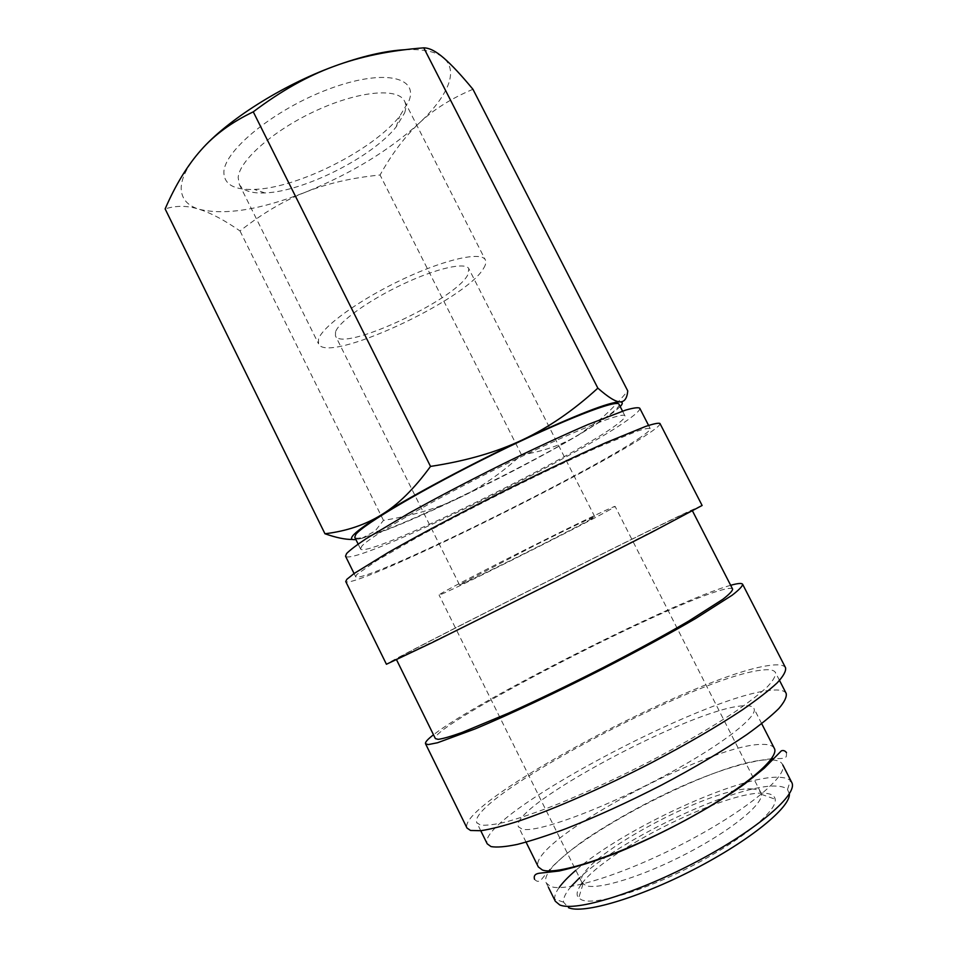 <?xml version="1.0" encoding="UTF-8"?>
<svg xmlns="http://www.w3.org/2000/svg" width="957" height="957" viewBox="0 0 957 957"><rect width="100%" height="100%" fill="white"/><g stroke="black" fill="none" stroke-linecap="round" stroke-linejoin="round"><path stroke-width="0.72" stroke-dasharray="4.79 3.59" d="M772.526 759.942C777.778 760.289 781.091 761.736 782.467 764.296C789.047 774.811 748.733 809.072 688.023 841.107C627.421 873.215 565.491 892.773 550.502 886.397L546.315 883.072C532.702 857.352 717.415 757.154 770.505 759.858M640.891 437.062C590.361 472.399 360.956 585.289 355.633 576.7L356.901 574.427L376.986 560.443L420.051 535.741C447.936 520.56 478.572 504.626 511.971 487.938C545.155 471.55 574.391 457.733 599.668 446.476L636.668 431.344C644.3 428.82 648.81 427.887 650.198 428.545C650.616 429.693 647.506 432.528 640.891 437.062M639.743 408.196C640.329 409.656 637.374 412.79 630.902 417.599C581.617 455.209 352.128 567.393 345.525 556.173M702.115 505.475L689.734 510.954C629.467 539.389 387.19 661.718 386.425 664.254M659.959 423.473C660.414 424.717 656.969 427.839 649.636 432.827C594.68 470.988 352.032 590.373 345.728 581.509M732.619 589.105C731.758 587.742 727.416 588.244 719.592 590.589C659.206 607.862 430.459 726.196 435.375 738.601M681.025 515.368C625.495 541.53 396.413 657.184 396.294 659.253L465.042 626.213L558.182 579.643L680.571 516.995L692.222 510.416L681.025 515.368M785.565 667.795C783.879 664.888 778.376 664.122 769.057 665.498C698.155 674.482 456.633 802.648 466.98 828.02M730.669 585.301L728.253 586.007C670.869 603.03 476.849 700.883 433.497 734.773M786.187 693.442C784.477 690.44 779.309 689.387 770.708 690.296C703.838 695.667 475.533 817.577 487.209 843.811M760.432 670.271C694.878 678.034 466.478 799.227 476.789 822.673L480.378 825.03C485.857 825.712 494.47 824.671 506.205 821.907C519.675 818.127 535.681 812.66 554.223 805.531C584.177 793.413 616.033 778.723 649.791 761.461C683.059 743.96 711.47 727.428 735.012 711.841C748.96 702.175 759.798 693.765 767.526 686.636C773.352 680.355 775.983 675.63 775.421 672.472C773.878 669.804 768.89 669.063 760.432 670.271M774.285 748.29C772.813 745.611 768.914 744.307 762.597 744.39C710.321 743.182 525.56 842.926 538.336 866.958M742.907 705.823C692.629 708.336 507.748 806.966 518.479 826.8L522.163 829.157C535.884 833.021 596.582 811.464 657.124 779.752C717.75 748.099 759.2 716.434 753.889 708.395C752.657 706.182 748.996 705.321 742.907 705.823M789.369 793.855L787.515 789.537C785.494 787.563 782.036 786.439 777.156 786.164C738.565 783.101 621.691 837.842 579.571 877.808M571.162 886.421C565.623 892.881 563.087 898.144 563.565 902.176L568.47 907.691M791.69 782.336L790.374 780.613C788.209 778.627 784.561 777.515 779.405 777.299C739.809 774.907 623.282 828.786 575.839 870.296M559.127 887.57C555.85 892.187 554.366 896.039 554.689 899.149L555.299 901.231M472.949 89.288C451.249 98.415 433.342 109.684 419.226 123.118C404.955 136.492 391.892 153.79 380.061 174.999C352.212 177.739 327.473 183.421 305.821 192.046C260.519 209.762 224.955 215.492 199.128 209.272C187.476 205.695 181.495 198.769 181.184 188.481C181.16 178.002 187.775 165.214 201.006 150.105M405.313 49.68C423.592 48.903 436.416 51.69 443.797 58.042C451.178 64.777 452.529 73.976 447.84 85.651C442.983 97.315 433.449 109.804 419.226 123.118C388.65 150.799 350.848 173.767 305.821 192.046C284.169 200.527 262.23 213.495 240.004 230.948C224.417 220.134 210.803 212.909 199.128 209.272C187.5 205.516 176.16 205.396 165.13 208.913M620.208 406.593L614.645 411.51L598.675 422.647L578.148 435.268L600.817 418.867C609.525 411.378 618.509 402.072 627.756 390.935M352.631 539.473L361.71 538.384L355.884 539.533M404.608 112.938C406.187 108.38 406.175 104.457 404.56 101.191C398.315 87.625 359.736 90.676 317.054 110.199C274.348 129.578 239.334 160.274 238.173 177.512L239.274 184.33C242.803 190.658 251.344 193.529 264.898 192.931C303.608 191.699 372.129 157.235 396.186 126.898L404.608 112.938M483.608 268.283C485.785 264.802 486.359 262.015 485.355 259.933C481.574 251.213 445.101 259.156 402.287 279.456C359.473 299.649 322.174 326.732 318.525 339.149L318.549 343.826C326.78 364.569 465.82 300.283 483.608 268.283M409.082 100.593C418.4 76.428 382.465 68.832 328.598 89.157C274.743 109.194 224.357 150.237 223.878 172.021C223.878 184.354 234.034 190.144 254.311 189.414C297.579 188.146 372.859 150.273 399.679 116.299L409.082 100.593M361.698 546.303L360.526 548.923C365.658 559.402 574.607 457.231 617.516 423.999C623.007 419.872 625.495 417.18 624.981 415.912C623.904 410.948 570.013 432.408 500.547 466.777C431.093 501.085 369.175 536.985 361.698 546.303M619.047 404.333C619.646 405.756 617.229 408.591 611.822 412.85C569.547 447.266 360.562 549.079 354.76 537.26M591.354 518.885C570.874 530.692 458.343 586.928 459.456 584.751L534.425 545.598C568.446 528.563 594.847 515.955 594.752 516.708L591.354 518.885M335.548 331.84L335.464 335.859C341.625 352.655 454.396 300.45 467.65 275.137L468.858 268.761C465.784 261.787 436.715 268.187 402.813 284.205C368.923 300.139 338.945 321.684 335.548 331.84M752.477 789.011C713.42 784.561 570.037 862.556 581.988 882.677L585.84 885.596C598.233 890.166 642.96 876.397 686.994 853.405C731.088 830.461 763.028 804.347 761.353 794.322L760.875 792.695C759.726 790.53 756.927 789.298 752.477 789.011M610.255 509.483C582.191 525.549 438.306 597.443 439.06 594.955L440.794 593.687C448.594 588.866 491.204 566.723 536.016 544.294C580.875 521.84 615.327 505.404 615.112 506.409L610.255 509.483M581.294 884.364C576.808 890.5 575.935 895.07 578.686 898.049L581.784 899.939C595.254 905.501 644.851 890.668 693.717 865.104C742.644 839.612 777.574 810.423 775.194 799.227C774.548 795.674 771.151 793.676 765.002 793.245C728.492 789.417 607.372 849.122 582.239 883.12M361.71 538.384L375.108 531.015L383.47 520.381C412.563 515.703 437.732 508.239 458.977 497.987C428.341 512.605 402.562 523.886 381.616 531.817L361.71 538.384M458.977 497.987C480.33 487.819 501.169 473.452 521.493 454.85C542.739 451.537 561.627 445.005 578.148 435.268C543.133 455.759 503.406 476.658 458.977 497.987M383.47 520.381L240.004 230.948M521.493 454.85L380.061 174.999M786.463 752.585C786.475 757.848 787.396 758.769 773.711 758.614M534.532 879.292C536.542 881.636 538.647 881.947 540.837 880.237L550.239 868.777C559.941 858.884 572.119 848.775 586.749 838.452C641.788 802.157 718.563 764.404 772.048 758.686M355.633 576.7L354.078 573.53M480.749 830.724L476.789 822.673M526.075 842.16L518.479 826.8M563.565 902.176L554.689 899.149M598.675 422.647L600.817 418.867M404.56 101.191L485.355 259.933M360.526 548.923L358.133 544.078M459.456 584.751L335.464 335.859M581.988 882.677L439.06 594.955M583.004 884.017L578.686 898.049M548.385 887.259L546.315 883.072M782.838 765.038L782.467 764.296M761.353 794.322L775.194 799.227M760.875 792.695L615.112 506.409M594.752 516.708L468.858 268.761M624.981 415.912L622.517 411.103M396.186 126.898L399.679 116.299M264.898 192.931L254.311 189.414M239.274 184.33L318.549 343.826M381.616 531.817L375.108 531.015M787.515 789.537L790.374 780.613M761.688 723.659L753.889 708.395M779.524 680.451L775.421 672.472M650.198 428.545L648.583 425.41"/><path stroke-width="1.44" d="M770.505 759.858L772.526 759.942M354.078 573.53L345.525 556.173L346.601 553.529C349.975 550.084 356.506 545.131 366.208 538.647L408.866 513.263C436.583 497.831 467.124 481.802 500.487 465.162C533.671 448.869 562.967 435.268 588.399 424.37L625.77 410.063C633.534 407.849 638.199 407.227 639.743 408.196L648.583 425.41M386.425 664.254L432.373 642.506L558.541 579.619L651.717 532.248L702.115 505.475L659.959 423.473C658.488 422.767 653.691 423.76 645.544 426.451L605.972 442.636C578.877 454.695 547.524 469.516 511.923 487.113C465.138 510.44 419.417 534.652 387.908 552.679L354.15 573.482L346.924 579.248L345.728 581.509L386.425 664.254M396.569 659.816L435.375 738.601L438.162 739.354C442.971 738.732 450.926 736.435 462.016 732.488L508.323 713.228C537.559 700.057 568.996 684.937 602.635 667.878C635.879 650.76 664.577 635.161 688.717 621.069L722.786 599.345C729.234 594.357 732.512 590.947 732.619 589.105L692.509 510.978M433.497 734.773C427.612 739.294 424.956 742.297 425.542 743.768L466.98 828.02L470.533 830.473L480.845 830.712C490.893 829.193 504.112 825.795 520.5 820.508C555.574 808.45 603.747 787.324 650.963 763.04C686.671 744.283 717.152 726.554 742.381 709.855C757.322 699.507 768.914 690.511 777.156 682.891C783.376 676.192 786.176 671.156 785.565 667.795L742.632 584.284C741.807 582.945 737.811 583.28 730.669 585.301M425.542 743.768L428.269 744.582L437.528 742.752L475.139 728.899C508.98 714.771 556.316 692.581 603.389 668.62C639.061 650.27 669.84 633.546 695.715 618.449L732.153 595.206C739.031 589.883 742.524 586.246 742.632 584.284M480.749 830.724L487.209 843.811L490.989 846.574C496.635 847.591 505.416 846.861 517.33 844.409C530.956 840.904 547.105 835.688 565.778 828.75C595.912 816.907 627.876 802.325 661.658 785.003C694.938 767.418 723.265 750.635 746.663 734.677C760.504 724.736 771.21 716.051 778.783 708.587C784.453 701.983 786.917 696.935 786.187 693.442L779.524 680.451M526.075 842.16L538.336 866.958L542.392 870.009C557.01 875.655 618.581 855.534 679.171 823.534C739.857 791.606 780.493 758.088 774.285 748.29L761.688 723.659M579.571 877.808L571.162 886.421M575.839 870.296C568.398 876.66 562.824 882.414 559.127 887.57M548.385 887.259L555.299 901.231L559.642 904.879C575.049 912.057 637.374 893.156 698.012 860.905C758.734 828.762 798.676 793.652 791.69 782.336L782.838 765.038M355.884 539.533C351.506 540.047 350.429 538.839 352.655 535.932C355.896 531.841 365.586 524.747 381.723 514.639C413.4 494.793 471.598 463.786 522.486 439.861C576.545 414.728 609.047 402.06 619.992 401.856C615.65 401.88 608.269 397.299 597.85 388.135C573.494 410.445 548.373 427.695 522.486 439.861C496.755 452.135 466.095 460.987 430.518 466.418C414.381 488.596 398.124 504.674 381.723 514.639C365.287 524.843 346.362 531.207 324.961 533.755C336.134 537.678 345.345 539.581 352.631 539.473M358.133 544.078L354.76 537.26L355.825 534.425C363.014 524.532 424.657 488.178 494.087 453.953C563.529 419.668 617.672 398.806 619.047 404.333L622.517 411.103M582.239 883.12L581.294 884.364M324.961 533.755L165.13 208.913C175.538 184.892 187.488 165.298 201.006 150.105C214.332 134.877 231.761 122.125 253.27 111.837C280.485 91.262 307.269 76.141 333.622 66.476C359.976 56.63 390.013 50.422 423.76 47.85C429.394 47.886 436.069 51.283 443.797 58.042C451.525 64.693 461.238 75.113 472.949 89.288L627.756 390.935C627.062 398.363 624.466 402.012 619.992 401.856C622.923 402.048 622.995 403.615 620.208 406.593M201.006 150.105C226.953 120.415 281.609 85.556 333.622 66.476C361.16 56.379 385.061 50.781 405.313 49.68M430.518 466.418L253.27 111.837M597.85 388.135L423.76 47.85M568.47 907.691C583.052 914.282 638.415 898.168 694.16 869.327C749.965 840.557 790.649 807.182 789.369 793.855M773.711 758.614L772.048 758.686M534.532 879.292C533.539 875.894 535.059 873.885 539.09 873.263L559.103 871.014C576.557 867.066 595.792 861.001 616.834 852.843C661.658 834.564 712.319 807.17 744.666 783.974L764.272 768.208L781.367 750.838C783.304 750.109 785.015 750.695 786.463 752.585"/></g></svg>
